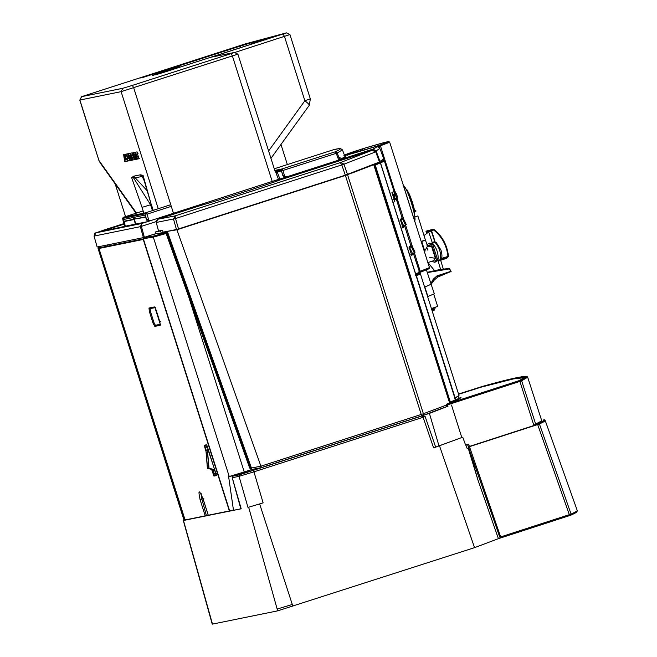 <?xml version="1.0" encoding="UTF-8"?>
<svg xmlns="http://www.w3.org/2000/svg" width="657" height="657" viewBox="0 0 657 657"><rect width="100%" height="100%" fill="white"/><g stroke="black" fill="none" stroke-linecap="round" stroke-linejoin="round"><path stroke-width="0.99" d="M433.743 294.114L437.652 306.433L431.403 308.527M432.791 308.043L433.135 310.605L433.817 310.482L433.48 307.821M432.938 310.753L433.825 310.482L432.996 310.646L432.207 308.174M209.049 468.334L207.423 450.111L208.647 468.121L214.675 469.796M424.085 235.502L427.124 233.178M427.149 233.169L427.206 230.993L429.703 230.188M434.548 270.618L427.822 262.43M434.934 242.285L436.1 242.277L440.962 250.046C442.136 254.045 442.243 257.125 441.266 259.301L447.967 257.109L446.694 258.3L440.527 260.32M251.894 469.213L251.623 468.334L251.894 469.213L249.701 468.104L166.139 233.498L153.303 237.136L229.227 476.497L228.62 476.637L239.189 474.485L252.83 470.363L421.671 415.93L446.768 406.576L446.415 405.073M187.475 292.973L188.132 292.71L187.475 292.973L244.248 471.948L229.227 476.497M524.886 377.619L513.429 378.917L481.417 387.063L458.611 394.299M460.335 398.027L452.287 402.306M461.239 397.887L460.368 398.117M153.861 236.011L153.303 237.136L143.308 238.68L143.875 237.563L153.861 236.011L165.843 232.635L166.139 233.498L166.944 233.186L188.132 292.71L166.96 233.186L165.843 232.635L166.944 233.186M97.154 247.024L94.041 236.068L97.154 247.024L143.382 237.62L140.393 226.657L141.395 226.353L144.384 237.317L143.382 237.62M427.239 272.351L435.304 270.462C435.156 270.544 439.032 269.469 448.871 268.524L449.404 268.91L427.543 272.556L449.207 268.549L451.014 271.645L437.127 276.08L437.776 277.049L449.996 271.899M449.626 268.754L451.031 271.645L449.626 268.754L448.871 268.524M451.178 271.242L437.028 275.85L433.423 279.348L430.893 283.602M430.836 283.397L427.403 272.893M414.592 210.667L415.339 210.396L414.526 210.314M414.789 211.784L415.635 211.579M421.178 241.48L425.399 239.994L421.162 241.423M425.399 239.994L417.877 215.948L415.15 216.72M415.15 216.909L417.877 215.948M409.212 193.979L414.501 210.421M414.846 217.541L414.452 209.912L412.473 202.356L409.467 194.423L406.897 189.676M430.877 284.317L424.644 287.15L424.003 285.187M395.457 195.926L394.643 194.209L393.896 194.529L394.726 196.262L395.457 195.926L394.635 196.287M395.999 193.183L395.539 193.413L396.36 195.154L396.812 194.915L396.278 195.186M424.356 251.5L427.567 246.252L426.853 245.948L428.857 245.291L431.592 246.457L435.353 258.316L433.883 260.615L427.871 262.586M437.028 275.85L433.201 279.233L430.967 283.356L431.132 284.267M437.776 277.049L434.326 279.956L433.201 279.233M428.898 268.803L418.829 272.893M129.922 240.257L130.324 241.538L107.493 246.186L107.083 244.905M143.875 237.563L147.086 236.52M166.032 232.594L167.568 232.085L251.417 468.022L260.911 466.191L421.227 414.468L421.671 415.93M260.977 466.166L261.437 467.62M146.092 218.658L145.969 218.206M122.99 219.775L124.452 224.456L122.99 219.602L145.205 215.077L147.349 221.705L135.687 224.078L134.012 217.566L134.759 219.027L145.706 217.18M133.716 217.631L135.432 224.127L133.609 218.075M123.976 224.209L124.518 226.353L125.232 225.819M133.765 219.233L124.058 221.212L125.339 226.18L135.687 224.078M145.575 216.826L134.759 219.027M133.264 218.14L133.691 219.602L123.984 221.581L125.306 226.09M134.357 217.5L133.905 218.009M134.685 219.405L134.25 217.943M338.741 160.119L345.024 156.76L339.751 159.791L286.493 176.922M338.831 157.294L342.305 158.78L341.106 159.224L345.607 156.892M378.054 146.683L389.691 142.232L429.456 267.588L429.103 268.656L418.821 272.803M377.282 146.93L389.609 142.257L380.346 145.797L379.467 145.263C394.931 139.654 389.576 140.746 363.411 148.531L361.194 149.238C337.788 157.097 348.366 154.945 377.332 145.953L378.366 145.632L379.056 147.275M412.555 253.52L412.736 254.226L411.142 255.22M410.756 246.096L411.142 246.736L409.393 247.607L411.159 246.745L408.835 248.059M411.381 246.777L414.312 252.912L410.937 254.579L412.612 253.807L409.656 247.689L412.612 253.807L414.091 252.863M403.776 225.86L403.965 226.566L402.363 227.56M401.599 219.167L400.006 220.128L400.885 220.029L403.825 226.09L402.158 226.887L405.533 225.187L402.61 219.118L402.199 219.257M402.043 226.649L403.653 226.386M400.064 220.399L400.688 220.21L403.562 226.139L405.303 225.146M402.109 219.011L401.985 218.436M393.584 199.794L395.432 198.726L396.434 200.574L395.769 198.48M458.175 396.212L458.914 398.553M415.602 275.817L419.33 273.386M415.544 275.529L419.355 273.32M383.08 159.479L383.409 160.522L379.762 162.698M379.023 162.246L374.244 164.283L449.979 403.037M374.531 164.85L375.27 165.112L450.406 402.289L449.831 402.215L374.531 164.85L379.385 162.731M450.423 402.281L455.465 399.982M346.83 174.926L178.449 229.268L163.527 232.036L176.905 229.786L345.401 175.427L373.743 164.693L351.971 173.054M176.922 229.457L345.188 175.476L373.948 164.611M144.384 237.317L156.177 233.522L155.643 231.896L160.554 230.903L161.261 233.12L163.191 232.422M160.554 230.903L162.575 230.254L163.108 232.167L176.503 229.589L173.514 219.151L175.09 215.907L340.342 162.599L372.018 150.354L280.925 179.665M345.13 155.84L345.27 156.309M155.906 233.555L161.261 233.12M374.244 164.283L373.734 164.702L449.593 402.955L459.292 398.142L457.305 399.497M396.5 199.958L396.105 198.315M382.768 160.029L384.205 160.834L380.551 163.199L384.148 160.645M413.425 253.503L419.445 271.899L415.774 274.298L380.592 163.182M380.551 163.199L380.124 163.059M396.598 197.461L393.954 191.425L394.775 190.924L393.757 190.85L393.781 191.581L391.933 192.485L394.816 201.576L393.05 202.455M395.834 198.012L396.434 200.574M401.772 218.403L401.912 218.838M410.551 246.063L410.682 246.498M155.643 231.896L158.542 230.968M375.508 151.356L379.836 148.408L383.836 159.035L379.327 161.721M375.303 151.094L372.946 149.114L376.067 150.831L380.001 161.491M162.575 230.254L158.551 231.018L156.243 222.444M375.73 151.824L379.459 162.016L345.319 175.173L176.503 229.589M393.945 198.923L394.997 198.833L393.814 199.252M450.431 402.059L455.531 399.743L451.548 401.797M415.865 275.735L419.371 273.583M375.747 151.833L372.059 150.338C372.56 149.615 373.784 150.116 375.747 151.833M379.45 162.033L375.738 151.849L343.948 164.184L347.479 174.45M419.807 273.443L420.365 273.731L416.472 276.006L455.112 397.822L459.005 395.547L420.365 273.731L459.013 395.547L454.825 398.38M396.885 196.928L396.688 197.708M393.518 191.516L392.254 192.55L393.609 191.507M124.518 223.413L96.021 232.808L94.279 236.044L140.393 226.657L141.789 223.487L277.583 179.698M277.016 179.985L286.567 176.905M96.021 232.808L141.789 223.487L141.395 226.353L156.136 221.614M379.836 148.408C377.824 146.445 376.724 145.788 376.543 146.445L376.518 146.445M340.876 162.41L343.948 164.184L341.796 164.915L340.342 162.599M345.319 175.173L341.796 164.915L175.542 218.543L178.532 228.981M175.542 218.543L156.251 222.477L158.132 219.167L175.09 215.907L175.542 218.543M396.68 197.585L394.997 198.833L392.254 192.55L395.046 198.808M374.835 164.767L379.836 162.591L380.387 162.887L455.441 399.998M402.339 218.609L403.349 218.411L402.56 218.921M411.11 246.268L412.12 246.079L411.134 246.769M158.074 219.183L198.669 206.126L158.107 219.175C157.508 218.88 156.875 219.98 156.218 222.468L158.551 231.009M123.984 226.92L100.932 231.231L123.779 223.774M404.753 226.468L404.441 225.606M413.499 254.07L413.212 253.265M419.076 273.23L419.33 272.836L419.289 273.443M415.832 274.593L419.38 271.998L419.347 272.77L419.38 271.998M394.233 199.925L395.826 198.931M395.736 198.956L394.143 199.958M395.982 198.784L395.974 198.291L395.982 198.784M395.892 198.324L395.9 198.808M404.334 225.704L404.581 226.632L402.979 227.618L400.532 220.259L400.343 219.307L401.944 218.313L402.265 219.175M410.888 245.817L410.912 245.324L410.888 245.817M413.105 253.364L413.352 254.292L411.75 255.277L409.303 247.919L409.114 246.966L410.715 245.981L411.036 246.835M395.859 198.233L395.867 198.718M395.711 198.866L394.118 199.868M393.839 199.72L395.432 198.726M167.568 232.085L163.223 232.496M228.62 476.637L233.449 510.021L229.654 510.891L143.308 238.68M201.239 494.45L201.896 499.115L206.372 515.531L205.222 515.852L200.081 499.632C197.954 489.522 198.972 489.309 203.136 499.016L208.285 515.236L229.367 510.941L143.251 239.46L98.969 248.477L185.085 519.958L205.222 515.852M185.422 519.523L183.894 519.104L184.781 518.915M232.397 476.391L232.258 477.721L241.176 508.74L184.067 520.369L98.041 248.461L99.634 247.549M232.471 476.268L239.296 474.88L422.328 415.824L425.161 416.587L435.673 447.162L433.604 447.86L423.092 417.285L254.202 471.767L239.049 476.341L232.258 477.721M185.085 519.958L98.961 248.477L99.248 247.911L143.53 238.902L143.251 239.46L143.752 239.312M99.174 246.515L99.716 248.223L99.667 247.779L107.493 246.186M99.716 248.223L99.248 247.911L99.297 248.362L99.667 247.779M458.808 398.216L460.565 397.699C460.212 398.495 456.089 400.474 448.197 403.636L519.227 380.617L525.263 377.036L513.634 378.547L481.055 386.858L458.529 394.044M347.561 174.705L423.387 413.746L446.505 405.049L446.358 404.26L449.593 402.955M251.27 468.433L249.701 468.104L250.35 467.841L188.14 292.71M176.905 229.786L260.911 466.191M98.041 248.461L99.24 247.771L99.462 248.182M402.979 227.618L402.404 226.829M401.87 218.559L400.335 219.43L400.335 220.317M402.708 227.47L403.965 226.566M411.75 255.277L412.736 254.226M411.479 255.13L411.175 254.489M410.641 246.219L409.114 247.089L409.114 247.976M423.387 413.746L421.227 414.468L345.401 175.427M457.855 399.858L460.565 397.699M525.23 377.233L521.855 377.315M229.868 510.785L229.367 510.941M184.067 520.369L180.889 509.627M240.864 508.871L183.87 520.319M211.907 470.215L213.952 476.095L216.334 475.602L216.227 474.707L207.012 445.668L206.577 444.846L204.187 445.331L206.865 454.332M446.284 404.334L447.483 404.86L447.754 405.714L446.867 405.985L446.514 405.459M447.852 405.681L448.008 406.182L446.768 406.576M446.916 405.969L447.08 406.469M467.529 444.477L499.796 537.196L569.323 514.661L537.664 424.562L469.476 446.661L468.589 444.148L465.616 445.118L462.75 437.176L435.673 447.162M439.04 446.078L429.415 413.393L448.008 406.182M423.814 415.208L429.415 413.393M461.789 437.488L451.49 405.049M253.503 470.289L263.12 502.851L247.976 507.426L239.049 476.341L239.255 474.888M468.145 447.959L477.738 479.364L498.408 538.666L474.543 547.659L277.665 610.854L212.236 624.15L183.319 520.566M263.12 502.851L247.976 507.426M469.574 446.382L533.903 425.531L535.381 424.077C539.873 422.057 541.853 420.825 541.319 420.39L541.664 420.562C542.189 420.997 540.21 422.229 535.718 424.25L535.258 424.126M425.161 416.587L423.092 417.285L422.328 415.824M462.75 437.176L433.604 447.86M468.474 447.179L468.671 447.877L467.111 448.419L465.879 445.011M474.543 547.659L439.549 445.939M468.334 446.103L477.738 479.364M469.197 445.84L468.351 446.136M469.476 446.661L500.65 536.917L500.552 537.426L499.796 537.196L500.552 537.426M576.953 511.343C577.659 511.762 575.581 513.06 570.719 515.236L498.408 538.666M535.578 424.307L533.903 425.531L519.901 381.397L447.483 404.86M541.738 420.743L527.67 377.208L521.65 380.789L535.718 424.25M569.586 515.055L570.49 514.579L570.719 515.236M535.003 424.504L538.461 423.379L538.609 423.798L535.258 424.512M538.461 423.379C542.83 421.408 544.809 420.193 544.39 419.733L542.994 420.127M569.323 514.661L569.332 515.137L571.064 514.061L570.719 514.661M544.201 419.79L545.121 420.381C545.597 420.825 543.7 422.016 539.413 423.962L571.064 514.061C575.688 511.984 577.708 510.727 577.117 510.284M544.415 419.815C544.834 420.266 542.928 421.449 538.707 423.371L539.413 423.962L537.664 424.562L537.286 423.855M538.707 423.371L538.609 423.798M403.365 185.545L414.608 220.99C417.228 218.773 406.987 186.498 403.365 185.545M362.179 149.697L362.188 148.909L384.854 142.364L388.903 141.592L389.56 142.134M418.747 271.899L429.456 267.588M378.81 146.445L379.081 147.299M276.983 171.707L281.418 170.804L282.502 174.516L281.36 169.999L281.943 168.956L283.142 170.393L284.637 176.717L282.502 174.516M286.46 176.914C284.448 177.3 283.093 176.503 282.387 174.54M286.854 176.832L284.637 176.717M274.782 170.409L281.943 168.956L335.103 151.849L336.236 153.311L283.142 170.393L281.459 170.081L282.149 169.112M334.553 149.385L274.265 168.783L334.553 149.385C341.96 147.915 342.141 148.737 335.103 151.849L337.238 152.966L336.236 153.311L338.741 160.136M334.733 149.336C338.823 149.328 338.831 147.004 342.428 149.87L337.238 152.966L339.751 159.791M340.071 159.651L372.946 149.114C376.453 147.447 377.381 146.601 375.714 146.568C343.915 156.448 332.286 158.813 358.057 150.166L358.237 150.116M146.018 218.387L145 213.845L145.599 212.802L170.763 204.705M124.452 224.456L123.68 223.413L122.604 218.403L123.212 217.352L122.637 218.403L145 213.845L145.583 212.802L147.217 214.1L145.016 213.845M277.254 172.224L275.069 171.14L275.915 172.692L277.254 172.224L275.069 171.14M279.874 179.016L278.543 179.484L275.915 172.692M146.068 218.379L148.778 220.727L150.502 220.678L173.481 213.279M273.517 181.094L278.543 179.484M149.804 220.842L150.502 220.678M146.856 219.89L150.133 220.752M122.875 219.151L123.105 220.719M281.418 170.804L277.197 172.159M244.248 471.948L252.124 469.41L261.231 467.661M130.324 241.538L143.949 238.762M160.242 325.297L160.809 324.172L155.372 325.281L154.05 322.825L150.396 311.295L150.092 308.634L148.983 308.043L154.42 306.942L156.185 310.219L159.84 321.741L160.242 325.297L154.806 326.398L153.04 323.129L149.385 311.599L148.983 308.043M429.735 257.404L435.542 258.341L431.731 246.334L427.641 246.786M427.288 232.611L426.492 232.857L425.966 231.19L433.119 229.236L433.686 229.999L433.801 229.367C442.292 236.15 447.162 245.127 448.419 256.312L447.967 257.109L447.943 256.263L448.419 256.312L447.967 257.109M427.912 232.463L427.083 232.619M425.966 231.19L433.119 229.236L433.801 229.367L433.686 229.999L431.575 230.689L431 229.925M435.328 242.523L431.575 230.689M441.381 258.415L448.419 256.312M427.116 244.823L428.438 243.542L431.616 244.806L436.338 259.679L434.581 262.266L431.739 261.314M428.438 243.542L429.76 243.106L432.61 244.067L437.554 259.671L435.903 261.839L434.581 262.266M429.809 230.155L427.264 230.985L428.684 231.839L431.222 231.009L429.752 230.164M428.684 231.839L432.47 243.205L435.016 242.367L431.222 231.009M440.625 269.501L437.948 260.468C438.728 254.013 436.905 248.256 432.47 243.205M443.311 269.115L440.486 259.63C441.274 253.175 439.443 247.418 435.016 242.367M214.396 470.313L214.568 470.847L213.632 471.168L213.353 470.33M213.656 466.585L207.899 449.478L206.553 450.119M215.094 470.872L213.632 471.168M205.772 444.83L205.855 445.717L204.294 446.218M213.952 476.095L215.529 475.586L214.749 473.763M206.208 446.826L205.855 445.717M396.04 193.24L395.571 193.47L396.343 195.104L396.803 194.866L396.04 193.24L395.489 193.495M394.676 194.258L393.929 194.571L394.709 196.213L395.44 195.885L394.676 194.258L393.839 194.603M431.14 284.292L434.326 293.778L427.625 296.619M430.976 284.292L424.849 287.068L427.937 296.521M435.55 307.197L434.162 310.244M433.875 310.457L435.599 307.082M432.109 308.207L432.897 310.679L432.454 310.81M138.085 153.738L136.024 154.165L135.629 152.128M135.605 154.296L135.211 152.26L137.042 151.89L137.666 153.878L136.024 154.165M135.621 152.67L135.211 152.26M124.797 161.647L124.017 157.245L124.559 157.138L124.978 159.454L125.972 159.249L124.937 157.056L125.52 156.941L127.491 161.096L124.797 161.647L125.208 161.507L124.436 157.113M127.91 160.957L125.208 161.507M126.39 159.117L125.972 159.249L126.39 159.117L125.356 156.924M125.684 156.267L125.101 156.382L124.715 155.561L123.918 156.678L124.107 154.477M124.871 156.432L124.337 156.538M123.918 156.678L123.688 154.609L124.477 154.773L125.265 156.399L124.682 156.522L125.101 156.382M124.682 156.522L124.296 155.701M127.68 161.064L127.039 159.035L129.109 158.608L129.749 160.645L127.68 161.064L128.099 160.932L127.458 158.895M130.168 160.513L128.099 160.932M128.632 155.668L126.563 156.087L125.939 154.099M126.144 156.218L125.52 154.239L127.581 153.812L128.214 155.799L126.563 156.087M127.548 158.05L127.097 156.612L127.614 156.506L128.074 157.943L127.548 158.05L127.967 157.918L127.515 156.481M128.493 157.811L127.967 157.918M130.809 158.312L131.285 157.967L130.817 158.312L130.226 155.98L130.743 155.873L131.811 160.218L130.029 160.579L128.673 156.292L129.174 156.194L129.905 158.501L130.809 158.312L131.285 157.967L130.644 155.84M131.868 159.692L132.229 160.078L130.447 160.439L129.092 156.161M130.029 160.579L130.447 160.439M128.493 155.742L127.869 153.754L129.692 153.385L130.562 155.323L128.493 155.742L128.912 155.61L128.287 153.623M130.981 155.183L128.912 155.61M134.25 159.191L134.619 159.602L132.377 160.094L131.753 158.123L133.223 157.623L131.835 157.508L131.293 155.808L133.116 155.389L134.2 159.741L132.386 160.111L132.796 159.963L132.172 157.992M133.19 157.828L133.568 157.237L132.254 157.368L131.712 155.676M133.149 157.368L133.568 157.237M133.067 157.253L133.486 157.122M131.835 157.508L132.254 157.368M132.386 160.111L132.804 159.971M130.85 155.266L130.217 153.278L132.041 152.909L132.944 154.838L130.85 155.266L131.269 155.126L130.636 153.147M133.363 154.707L131.269 155.126M135.736 154.223L133.642 154.65L133.322 152.596M133.223 154.781L132.903 152.736L134.414 152.424L135.178 153.902L135.326 154.354L133.642 154.65M135.859 157.434L136.845 159.191L136.213 159.314L134.357 156.276L135.071 155.824L134.964 155.019L135.498 154.912L135.859 157.434L136.278 157.302M137.264 159.051L136.631 159.183L134.34 155.972M134.537 156.629L134.956 156.497L134.537 156.629M135.531 155.463L135.071 155.824L135.383 154.88M135.679 159.38L135.178 159.479L133.814 155.2M134.759 159.61L133.404 155.331L133.905 155.224L135.26 159.511L134.759 159.61L135.178 159.479M137.132 159.134L136.492 157.105L137.896 156.456L136.566 156.522L135.777 154.855L137.617 154.51L138.972 158.214L138.964 158.756L137.132 159.134L137.551 158.994L136.911 156.974M138.972 158.214L139.383 158.624L137.551 158.994M137.962 156.809L138.233 156.136L136.985 156.391L136.196 154.715M137.896 156.456L138.315 156.317M137.814 156.267L138.233 156.136M142.93 77.436L240.175 46.105L251.048 42.82L263.12 40.364M131.646 177.661L134.8 177.948L141.403 176.602L143.062 175.345L140.376 174.811L133.691 176.175L131.646 177.661L142.027 207.357L151.241 204.565M143.062 175.345L151.488 205.419L144.359 181.209L143.325 178.622L140.376 174.811M136.516 213.073L98.928 160.489L79.899 100.045L81.591 96.669L245.283 43.904L286.436 32.875L211.168 57.192L234.45 52.453L231.116 53.628L132.377 85.394L122.81 88.284L81.509 96.678L79.899 100.045L121.11 91.651L237.777 54.203M234.672 52.511L289.729 34.632M286.436 32.875L289.942 34.599L310.334 98.879L309.316 105.243L270.955 158.353M283.151 34.033L284.473 36.488L304.864 100.767C308.199 103.363 309.644 104.882 309.184 105.317M275.012 171.149L237.916 54.194L234.45 52.453M258.242 41.974L265.773 39.321L251.327 42.262L239.953 45.694L140.368 77.961L178.967 66.398L152.391 75.514L166.188 71.588L258.242 41.974M265.97 39.305L265.494 39.88M179.32 66.357L164.997 71.309L165.219 71.72L175.649 68.271L179.887 66.653L179.32 66.357M155.578 74.832L165.268 71.884M214.765 470.084L207.39 468.375L205.978 450.874L207.538 450.53M207.39 468.375L208.959 468.154M184.379 519.556L98.18 248.453L98.468 247.894M427.28 248.535L427.305 250.071M425.539 240.117L421.728 241.489L424.882 251.409L424.381 251.574M415.339 210.396L416.062 211.012L414.739 211.48M123.959 224.168L103.896 230.623M104.603 229.942L104.849 230.426M345.541 156.974L345.056 156.851M420.176 273.484L419.864 272.532M170.434 240.15L178.564 265.773M423.313 413.77L423.773 415.216M101.392 231.51L123.442 226.649M410.83 254.333L412.35 253.857M178.449 228.997L163.946 232.176M455.547 399.776L380.395 162.879L379.828 162.591L380.387 162.887L375.27 165.112M411.019 246.022L410.247 246.252L411.019 246.022M123.746 223.659L103.625 230.131M380.387 162.887L379.886 163.035M414.263 252.699L414.247 252.222M280.999 179.632C267.842 184.527 223.027 198.948 198.636 206.134M342.305 158.78L342.018 159.323L342.305 158.78M98.517 246.58L98.805 247.788M384.131 160.579L380.452 162.944M155.996 233.72L147.661 236.208M147.751 236.372L147.242 236.512M458.356 398.397L459.12 398.479M482.41 386.423L458.52 394.019L482.337 386.439C522.43 375.59 535.159 373.513 520.541 380.198L446.358 404.26M379.894 162.657C383.581 160.908 384.501 160.037 382.637 160.045M203.884 498.712L203.136 499.016M201.896 499.115L200.081 499.632M520.541 380.198L521.65 380.789L519.901 381.397L519.375 380.6M527.67 377.208C527.21 374.975 512.107 378.054 482.378 386.431L482.337 386.439M183.5 520.549L212.49 624.125M248.675 507.286L277.665 610.854M154.42 306.942L155.528 307.525M156.851 309.981L156.185 310.219L156.851 309.981M160.505 321.503L159.84 321.741L160.505 321.503M533.927 425.588L469.574 446.44M292.874 606.263L292.291 604.473L277.164 609.047M259.655 503.968L292.291 604.473M500.527 537.434L569.332 515.137L500.675 537.385L500.65 536.917M570.785 514.636L571.064 514.061M542.994 420.135L545.187 420.472L577.207 510.399C577.429 511.327 575.302 512.731 570.834 514.62L570.695 514.669M403.045 185.208C407.816 187.877 417.121 217.204 414.518 221.376M378.366 145.632L379.467 145.263M377.332 145.953L377.241 146.798L378.662 146.495M378.276 145.657L378.752 146.33L378.457 145.599M380.387 145.92L378.917 146.412M362.311 149.656L362.196 148.909L362.311 149.656M362.106 148.942L362.056 149.739L362.015 148.967L347.767 154.255L347.389 155.208M418.813 272.803L419.823 272.45L420.266 271.382L414.386 252.846M380.46 145.903L394.726 190.883M396.894 197.7L403.529 218.617M405.591 225.129L412.3 246.276M378.941 146.404L379.286 147.513M378.637 146.503L378.826 147.094M281.36 169.999L275.981 171.099M171.288 206.355L147.217 214.1L148.778 220.727M122.604 218.403L123.212 217.352L142.536 211.135L123.22 217.352L145.583 212.802M122.637 218.403L123.672 222.937M99.379 247.377L98.714 247.755L98.386 246.589M160.374 324.591L154.904 307.443L155.438 307.55L150.092 308.634M155.372 325.281L154.806 326.398M153.04 323.129L154.05 322.825M149.385 311.599L150.396 311.295M447.943 256.263C446.719 245.365 441.964 236.61 433.686 229.999M433.119 229.236L433.801 229.367M428.126 231.083L430.672 230.246M432.068 242.532L434.614 241.694M437.948 260.468L440.486 259.63M438.005 261.231L440.551 260.394M207.998 449.758L205.978 450.874L206.167 450.365M205.978 450.874L207.62 468.843M207.489 446.982L205.23 447.442L206.199 450.341L205.222 447.442L207.653 446.637M216.613 473.385L214.346 473.845L212.909 470.313L214.042 473.672L216.309 473.212M205.23 447.442L206.446 446.735L205.395 447.097M216.646 473.377L214.379 473.837M215.069 474.773L213.509 475.274M432.101 310.728L432.544 310.868M135.506 154.009L135.925 153.869M130.677 157.393L131.096 157.253M130.324 156.276L130.743 156.144M133.157 157.409L133.576 157.269M132.969 153.984L133.387 153.845M136.213 159.314L136.631 159.183M135.005 155.151L135.424 155.011M134.357 156.276L134.775 156.144M136.566 156.522L136.985 156.391M136.245 156.087L136.664 155.955M147.899 75.317L148.17 75.875M239.953 45.694L240.659 47.633M251.327 42.262L251.467 44.15M143.867 213.147L142.027 207.357M153.204 210.355L151.636 205.403M122.81 88.284L121.11 91.651L158.247 208.729M310.112 98.911L304.864 100.767L268.614 150.962M133.691 176.175L147.291 190.875M132.903 176.873L150.584 204.779L152.432 210.601M141.485 175.123L143.316 178.605M173.505 213.353L133.7 87.857L132.377 85.394M272.253 181.578L232.438 56.083L231.116 53.628M157.499 74.282L157.261 73.806M426.549 233.317L427.222 233.104M404.063 186.325L409.36 194.3M414.887 219.175L414.436 210.068M409.467 194.423L412.473 202.356L414.452 209.912M425.416 239.986L427.567 246.244M434.326 279.956L431.066 284.374M450.012 271.891L451.014 271.645M431.156 284.358L426.352 269.625M410.379 246.827L411.389 246.786M384.312 160.793L393.888 190.973M393.945 199.202L394.997 198.833M394.758 190.9L397.657 196.886L396.721 197.691M393.584 191.507L396.894 197.626M103.617 230.139C89.795 235.321 96.513 231.289 94.041 236.068M360.488 150.404L361.063 150.839M344.276 155.586L375.763 146.56M396.885 197.609L395.021 198.825M405.336 225.261L406.264 224.472L403.332 218.403M412.111 246.063L415.052 252.206L414.115 252.978M198.652 206.134C222.895 198.989 267.867 184.518 280.966 179.648L372.059 150.338M396.138 198.439L402.125 218.214M404.646 225.844L410.896 245.874M374.104 164.62L449.692 402.905M402.141 217.705L402.388 218.551M411.167 246.211L410.912 245.365M419.577 273.517L419.347 272.778M208.212 515.236L203.07 499.016L200.607 493.399L201.633 493.998M240.832 508.871L232.225 477.721L232.422 476.309M98.952 248.469L99.248 247.911M576.903 510.982L577.076 511.474M544.431 419.798L544.875 420.02M414.518 221.499C417.154 217.196 407.833 187.877 402.987 185.118M342.469 149.952L345.024 156.76M277.279 172.208L279.898 178.991M446.694 258.3L448.468 256.279C447.236 245.118 442.366 236.15 433.866 229.383L431.279 229.408M433.538 307.805L433.825 310.482M135.498 155.684L135.079 155.824M125.544 216.605L115.172 183.894M280.974 144.483L287.347 164.57M79.76 100.053L98.928 160.489M136.056 213.221L99.921 162.476M153.065 210.396L151.488 205.419M180.043 67.129L179.887 66.653"/></g></svg>
